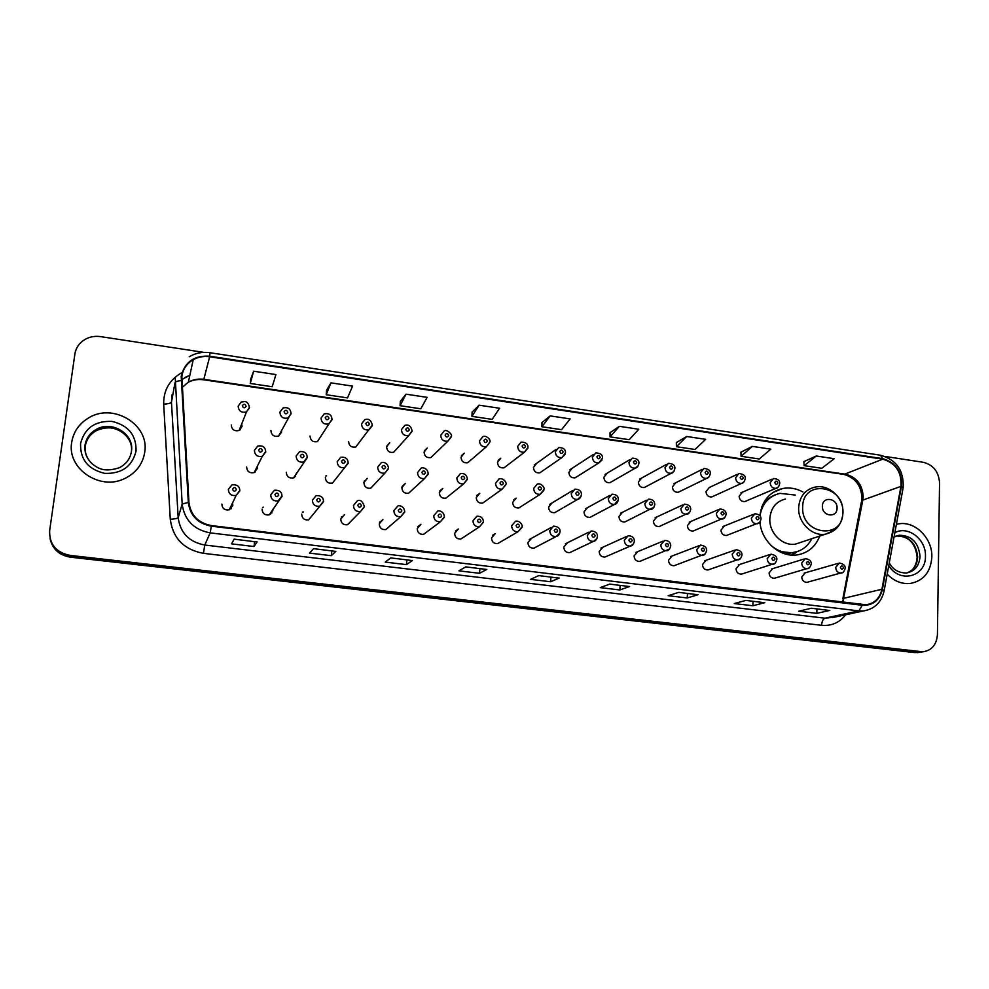 <?xml version="1.0" encoding="UTF-8"?>
<svg xmlns="http://www.w3.org/2000/svg" width="989" height="989" viewBox="0 0 989 989"><rect width="100%" height="100%" fill="white"/><g stroke="black" fill="none" stroke-linecap="round" stroke-linejoin="round"><path stroke-width="1.48" d="M759.935 522.031C761.307 541.49 780.197 557.92 797.505 554.854C808.174 552.9 815.579 546.633 819.708 536.075M262.085 509.15C262.419 513.526 264.805 515.43 269.255 514.861L272.877 510.497L272.853 509.236M301.719 514.132C302.028 518.409 304.34 520.313 308.667 519.843L312.363 515.269M341.044 518.31L344.419 514.688L340.772 519.04C341.069 523.23 343.331 525.134 347.535 524.739L360.565 511.449C356.151 511.857 353.778 509.854 353.444 505.441L357.276 500.867C360.169 499.284 362.543 501.163 364.385 506.529L360.565 511.449L364.459 506.85M379.553 522.6L382.941 519.522L379.269 523.886C379.566 527.99 381.754 529.894 385.846 529.56L400.817 516.629C396.515 516.963 394.203 514.96 393.882 510.633L397.739 506.071C398.493 505.206 404.192 505.614 404.686 511.696L400.817 516.629L404.736 512.03M417.766 526.766L420.918 524.294L417.21 528.658C417.506 532.688 419.657 534.579 423.638 534.32L440.476 521.722C436.297 521.994 434.047 520.004 433.726 515.764L437.595 511.189C438.3 510.373 443.876 510.794 444.395 516.79L440.476 521.722L444.407 517.136M455.459 530.994L458.34 529.004L454.631 533.355C454.928 537.324 457.017 539.203 460.911 538.993L479.566 526.741C475.486 526.952 473.286 524.974 472.977 520.807L476.846 516.246C480.864 516.073 483.089 517.927 483.51 521.809L479.566 526.741L483.497 522.155M492.609 535.259L495.242 533.652L491.521 538.004C491.817 541.898 493.87 543.765 497.665 543.604L500.236 542.108M551.133 527.496L529.239 539.549L531.612 538.239L527.903 542.578C528.2 546.41 530.203 548.277 533.912 548.153L536.248 546.942M588.912 532.094L565.337 543.826L567.488 542.763L563.792 547.09C564.089 550.873 566.042 552.715 569.676 552.641L571.778 551.639M626.124 536.668L600.916 548.104L602.857 547.226L599.173 551.541C599.47 555.262 601.399 557.104 604.947 557.054L606.838 556.238M662.778 541.218L636.001 552.357L637.757 551.627L634.085 555.929C634.382 559.601 636.273 561.431 639.747 561.418L641.465 560.738M698.902 545.73L670.579 556.584L672.161 555.966L668.527 560.256C668.824 563.891 670.678 565.708 674.09 565.72L675.635 565.152M734.481 550.205L704.675 560.775L706.109 560.256L702.499 564.534C702.808 568.119 704.625 569.924 707.963 569.961L709.373 569.491M769.553 554.631L738.301 564.929L739.611 564.496L736.026 568.749C736.335 572.285 738.128 574.077 741.404 574.139L742.677 573.744M804.119 559.02L771.457 569.034L772.656 568.675L769.096 572.903C769.417 576.402 771.185 578.194 774.387 578.268L775.549 577.935M838.202 563.359L804.181 573.101L805.269 572.792L801.745 577.007C802.067 580.469 803.797 582.249 806.95 582.336L808.013 582.051M221.882 504.093C222.228 508.581 224.688 510.485 229.275 509.805L232.823 505.466L232.514 503.018M286.291 472.26C286.674 476.698 289.109 478.565 293.585 477.872L296.935 472.655M325.369 477.452C325.74 481.791 328.101 483.67 332.452 483.077L335.864 478.738M363.977 482.076L367.29 478.379L363.903 482.583C364.261 486.835 366.548 488.702 370.788 488.195L384.919 473.101C380.481 473.62 378.058 471.654 377.674 467.179L381.222 462.778C381.816 461.838 387.861 461.925 388.479 468.292L384.919 473.101L388.529 468.662M402.127 486.477L405.305 483.423L401.88 487.639C402.226 491.805 404.464 493.672 408.593 493.239L424.602 478.515C420.276 478.96 417.927 476.995 417.543 472.618L421.129 468.193C421.685 467.327 427.594 467.438 428.212 473.694L424.602 478.515L428.237 474.077M439.796 490.903L442.775 488.393L439.326 492.621C439.672 496.701 441.848 498.567 445.866 498.209L463.705 483.856C459.489 484.227 457.202 482.261 456.831 477.971L460.441 473.546C464.484 473.125 466.796 474.943 467.364 479.01L463.705 483.856L467.364 479.405M476.958 495.378L479.727 493.313L476.253 497.529C476.587 501.547 478.725 503.401 482.644 503.104L502.239 489.11C498.135 489.419 495.897 487.466 495.538 483.25L499.161 478.824C504.007 477.712 506.961 483.287 505.948 484.264L502.239 489.11L505.923 484.598M513.6 499.865L516.147 498.159L512.661 502.375C513.007 506.331 515.084 508.173 518.916 507.926L540.229 494.277C536.223 494.537 534.035 492.584 533.677 488.442L537.311 484.029C541.502 482.842 544.927 487.886 543.975 489.431L540.229 494.277L543.826 490.47M572.458 490.631L549.723 504.353L552.06 502.944L548.574 507.159C548.907 511.041 550.947 512.883 554.693 512.673L556.992 511.35M609.719 495.44L585.352 508.841L587.478 507.666L584.005 511.869C584.338 515.702 586.329 517.531 589.988 517.371L592.077 516.258M646.423 500.224L620.474 513.303L622.415 512.327L618.941 516.53C619.275 520.288 621.228 522.105 624.813 521.994L626.717 521.067M682.595 504.983L655.101 517.742L656.881 516.926L653.42 521.116C653.754 524.825 655.67 526.643 659.169 526.544L660.912 525.777M718.237 509.706L689.246 522.155L690.866 521.463L687.429 525.641C687.763 529.3 689.642 531.105 693.079 531.044L694.661 530.388M753.371 514.379L722.922 526.531L724.405 525.938L720.981 530.104C721.327 533.714 723.169 535.506 726.532 535.482L727.978 534.925M246.632 466.981C247.04 471.53 249.549 473.397 254.161 472.581L257.424 468.415L257.264 466.412M461.455 455.645L464.274 453.147L461.035 457.239C461.43 461.356 463.643 463.198 467.686 462.741L486.464 446.707C482.236 447.164 479.912 445.235 479.504 440.896L482.867 436.619C486.353 434.851 491.15 440.093 489.914 441.947L486.464 446.707L489.901 442.021M498.097 460.355L500.743 458.253L497.492 462.345C497.863 466.4 500.026 468.23 503.97 467.846L524.479 452.183C520.35 452.579 518.088 450.65 517.68 446.398L521.067 442.108C525.777 442.157 528.077 443.925 527.965 447.411L524.479 452.183L527.891 448.116M310.039 436.05C310.484 440.525 312.944 442.367 317.444 441.564L320.56 436.73M556.139 449.365L534.245 465.053L536.693 463.297L533.43 467.389C533.813 471.382 535.914 473.199 539.771 472.866L561.95 457.573C557.92 457.907 555.707 455.991 555.299 451.812L558.711 447.523C563.384 447.646 565.646 449.402 565.473 452.801L561.95 457.573L565.275 454.099M270.924 430.561C271.394 435.148 273.941 436.99 278.564 436.062L281.581 432.045L281.482 430.413M424.306 450.959L427.285 447.968L424.083 452.047C424.479 456.25 426.754 458.092 430.895 457.573L447.906 441.143C443.567 441.675 441.181 439.734 440.76 435.321L444.098 431.056C446.286 428.521 453.049 434.913 451.293 436.409L447.906 441.143L451.305 436.841M348.598 441.453C349.018 445.841 351.416 447.683 355.78 446.979L358.945 442.887M386.687 446.274L389.765 442.726L386.6 446.793C387.02 451.083 389.345 452.925 393.597 452.319L408.791 435.494C404.328 436.112 401.88 434.171 401.447 429.659L404.736 425.406C408.432 424.17 410.892 425.962 412.116 430.784L408.791 435.494L412.141 431.204M593.437 454.408L569.887 469.75L572.161 468.267L568.885 472.371C569.256 476.29 571.321 478.107 575.091 477.823L577.329 476.414M630.178 459.44L605.045 474.436L607.147 473.187L603.859 477.279C604.23 481.136 606.257 482.941 609.929 482.706L611.993 481.519M666.401 464.434L639.722 479.096L641.638 478.033L638.362 482.125C638.733 485.92 640.724 487.725 644.321 487.528L646.213 486.526M702.091 469.392L673.905 483.72L675.685 482.817L672.409 486.897C672.78 490.643 674.721 492.435 678.244 492.275L679.987 491.422M709.249 487.552L705.998 491.607C706.369 495.304 708.285 497.084 711.734 496.96L713.329 496.231M771.952 479.183L740.897 492.868L742.393 492.201L739.154 496.268C739.525 499.902 741.404 501.683 744.779 501.584L746.25 500.966M231.253 424.986C231.747 429.708 234.368 431.525 239.128 430.462L242.045 426.506L241.699 423.984M802.907 491.966C796.256 488.343 789.445 487.206 782.472 488.529C769.405 491.953 761.876 500.978 759.898 515.603M239.746 428.917L240.043 429.931M255.075 470.764L255.273 471.988M294.215 476.896L294.228 477.588M230.672 506.887L231.006 508.828M270.454 512.994L270.467 514.243M50.278 539.549C52.924 549.501 59.587 555.361 70.293 557.153L914.714 652.592L919.782 652.283M50.068 538.609C52.714 548.598 59.414 554.483 70.17 556.275L917.483 652.171L922.564 651.875L917.483 652.171L70.17 556.275C59.414 554.483 52.714 548.598 50.068 538.609M71.69 442.404C66.758 468.737 100.248 491.212 124.911 478.429C136.222 472.767 142.824 464.002 144.728 452.134C149.71 424.281 112.264 401.954 87.687 418.483C78.7 424.244 73.371 432.218 71.69 442.404C66.758 468.737 100.248 491.212 124.911 478.429C136.222 472.767 142.824 464.002 144.728 452.134C149.71 424.281 112.264 401.954 87.687 418.483C78.7 424.244 73.371 432.218 71.69 442.404M887.195 574.115C893.945 581.099 901.622 584.215 910.239 583.485C923.516 580.889 930.723 572.075 931.848 557.067C932.627 538.35 915.023 520.721 898.605 523.873L896.38 524.343L898.605 523.873C915.023 520.721 932.627 538.35 931.848 557.067C930.723 572.075 923.516 580.889 910.239 583.485C901.622 584.215 893.945 581.099 887.195 574.115M181.84 376.438C182.953 369.132 186.748 363.544 193.238 359.687C198.282 356.918 203.759 355.941 209.643 356.782L882.707 459.18C895.762 463 901.832 472.062 900.942 486.365L881.916 589.246C879.802 598.308 874.511 603.488 866.055 604.786L211.423 525.579C198.22 523.008 190.729 515.281 188.948 502.412L181.84 376.438M181.21 376.339L188.318 502.437C190.135 515.64 197.812 523.552 211.349 526.185L862.247 605.28C872.854 605.688 879.567 600.385 882.386 589.395L901.399 486.526C902.314 471.864 896.096 462.58 882.72 458.661L209.705 356.201C194.141 355.274 184.646 361.986 181.21 376.339M816.271 456.003L804.119 465.658L821.834 468.292L834.234 458.711L816.271 456.003L803.896 461.603M752.345 446.373L741.082 456.3L759.255 459.007L770.777 449.154L752.345 446.373L740.934 452.208M686.725 436.483L676.414 446.707L695.057 449.476L705.651 439.339L686.725 436.483L676.34 442.565M619.361 426.333L610.052 436.866L629.189 439.697L638.795 429.251L619.361 426.333L610.052 432.675M253.641 371.209L250.266 383.472L272.185 386.724L275.943 374.571L253.641 371.209L250.724 379.059M330.907 382.854L326.209 394.735L347.522 397.899L352.591 386.118L330.907 382.854L326.568 390.371M406.034 394.178L400.075 405.7L420.82 408.778L427.112 397.355L406.034 394.178L400.335 401.386M479.084 405.181L471.951 416.369L492.139 419.361L499.593 408.272L479.084 405.181L472.124 412.092M550.168 415.899L541.923 426.754L561.567 429.671L570.134 418.903L550.168 415.899L542.009 422.526M203.858 352.381L100.544 336.606C93.794 335.691 87.798 337.175 82.557 341.057C78.267 344.469 75.708 348.796 74.88 354.05L49.66 530.574C49.178 544.16 55.977 552.443 70.034 555.398L922.873 651.825C931.749 650.478 936.595 644.766 937.424 634.691L939.55 482.879C938.722 471.765 933.332 464.917 923.392 462.308L885.316 456.485M698.123 594.686L687.219 597.962L668.156 595.699L678.738 592.362L697.764 594.723M764.806 602.66L752.852 605.763L734.271 603.55L745.941 600.397L764.423 602.697M829.759 610.436L816.79 613.353L798.692 611.202L811.376 608.235L829.338 610.46M486.848 569.404L479.529 573.299L458.859 570.851L465.807 566.882L486.625 569.454M412.438 560.491L406.454 564.62L385.203 562.098L390.779 557.907L412.252 560.553M335.877 551.33L331.315 555.694L309.458 553.098L313.6 548.672L335.741 551.405M257.091 541.91L254.025 546.521L231.537 543.851L234.146 539.166L256.992 541.984M629.61 586.489L619.843 589.963L600.261 587.639L609.694 584.103L629.301 586.526M559.218 578.058L550.638 581.742L530.524 579.356L538.745 575.61L558.946 578.108M550.638 581.742L550.96 577.156M619.843 589.963L620.115 585.426M254.025 546.521L254.569 541.688M331.315 555.694L331.797 550.935M406.454 564.62L406.887 559.91M479.529 573.299L479.912 568.65M816.79 613.353L816.926 608.977M752.852 605.763L753.025 601.324M687.219 597.962L687.442 593.487M541.923 426.754L542.009 422.439M471.951 416.369L472.124 412.017M400.075 405.7L400.347 401.299M326.209 394.735L326.568 390.296M250.266 383.472L250.736 378.972M610.052 436.866L610.052 432.601M676.414 446.707L676.34 442.491M741.082 456.3L740.934 452.134M804.119 465.658L803.896 461.529M837.065 508.21C837.72 498.073 822.366 495.872 822.391 506.145C821.723 516.345 837.139 518.471 837.065 508.21M785.39 499.025C776.006 501.46 770.827 507.975 769.825 518.545C768.861 532.898 782.695 546.558 795.601 544.074L801.362 542.17M795.255 495.044L779.938 493.363C768.935 496.132 762.259 503.562 759.948 515.665M774.869 494.982C769.269 497.207 764.942 501.089 761.901 506.615M778.912 551.368L792.152 552.888L796.528 551.8M770.802 545.26C777.638 551.145 785.155 553.556 793.326 552.505C801.646 551.046 807.828 546.435 811.845 538.684M796.961 551.714L792.659 555.138M70.293 557.153L70.034 555.398M914.714 652.592L920.277 651.751M900.942 486.365L862.816 500.1L863.187 496.701C862.396 484.536 856.486 477.044 845.459 474.226L203.882 379.331C198.307 378.564 193.139 379.516 188.355 382.162L182.112 387.441M842.789 602.375L862.816 500.1L861.357 502.103L842.851 598.728M209.643 356.782L203.709 379.801C198.109 379.047 192.991 379.838 188.355 382.162L193.238 359.687M862.247 605.28L858.798 610.893L210.163 532.873C193.708 529.684 184.387 520.078 182.174 504.044L175.214 377.464M172.123 394.512L171.456 402.152L178.181 517.68C180.27 532.923 189.134 542.046 204.772 545.038L824.95 618.187L834.184 617.223M181.074 380.592C177.451 380.988 175.436 381.655 175.041 382.632L171.456 402.152C170.8 403.252 168.217 403.908 163.68 404.118C163.494 390.099 169.601 379.578 182.025 372.556M845.657 614.762C839.513 622.65 831.489 626.161 821.612 625.32L203.413 553.346L204.772 545.038L210.163 532.873L211.349 526.185M882.386 589.395L884.154 590.606C881.558 602.276 874.635 609.063 863.397 610.967L858.798 610.893L824.95 618.187C823.033 618.99 821.921 621.376 821.612 625.32M901.399 486.526L903.105 487.911L884.042 591.249M203.413 553.346C183.929 549.637 172.89 538.288 170.281 519.287C174.868 519.002 177.501 518.459 178.181 517.68L182.174 504.044L188.318 502.437M882.72 458.661L880.445 455.224C896.553 459.786 904.107 470.677 903.105 487.911L902.957 488.714M880.445 455.224L209.952 352.714L209.705 356.201M170.281 519.287L163.68 404.118M189.876 375.19L181.667 379.677M881.916 589.246L844.037 598.234L841.948 602.264M882.707 459.18L843.988 474.436L203.709 379.801M131.5 450.984C133.28 434.035 110.78 421.302 95.797 430.907C89.875 434.554 86.364 439.685 85.277 446.311L85.4 452.715M125.331 434.839C119.941 429.473 110.026 424.417 95.797 430.907L95.772 429.733C89.826 433.219 86.266 438.288 85.054 444.914C84.201 452.146 86.538 458.439 92.076 463.779C97.466 467.809 103.289 472.866 119.372 467.723C126.246 464.113 130.276 458.649 131.45 451.33C134.603 433.862 111.361 419.707 95.772 429.733C89.826 433.38 86.303 438.535 85.215 445.174C84.399 452.702 86.921 459.119 92.793 464.41M136.062 450.984C136.383 435.197 128.36 425.332 111.967 421.413C95.055 420.733 84.584 428.126 80.566 443.579C80.158 459.601 88.281 469.528 104.896 473.385C121.894 473.842 132.279 466.375 136.062 450.984M842.826 512.512C844.631 484.969 802.784 478.812 802.685 506.887C800.83 534.876 843.123 540.501 842.826 512.512M795.601 544.074L825.494 534.159C836.237 531.427 842.059 524.257 842.974 512.636C843.704 497.578 828.646 483.732 814.713 487.206C805.009 489.728 799.656 496.49 798.667 507.493C797.727 522.439 812.117 536.718 825.494 534.159L834.333 530.289M775.673 494.636L765.239 500.162M785.773 554.112L797.369 551.541M907.049 572.928C913.651 570.257 917.186 564.929 917.656 556.955C916.123 543.109 909.163 536.112 896.763 535.951L895.762 536.137M889.284 562.828C892.746 569.565 898.469 572.952 906.48 573.014C914.8 571.333 919.325 565.77 920.054 556.325C918.521 542.429 911.537 535.408 899.112 535.247L894.044 537.015M888.777 565.584C899.483 583.831 926.075 576.81 925.457 556.214C926.322 539.425 907.815 525.171 894.835 532.75M240.203 429.807L239.87 428.596M249.525 407.802L246.459 411.956C241.452 413.056 238.683 411.127 238.164 406.158L241.155 402.053L244.889 401.497C247.238 401.88 248.746 403.858 249.413 407.431L246.459 411.956L239.128 430.462M242.305 405.774C243.294 408.296 244.567 408.469 246.1 406.331C245.111 403.821 243.838 403.636 242.305 405.774M279.257 435.692L279.158 434.913M291.1 413.785L287.935 417.988C283.077 418.94 280.406 416.999 279.912 412.166L283.002 408C287.824 406.875 290.494 408.68 291.001 413.402L278.564 436.062M284.103 411.807C285.092 414.292 286.34 414.478 287.836 412.339C286.847 409.854 285.598 409.669 284.103 411.807M331.624 416.95L332.057 419.682L328.818 423.922C324.095 424.751 321.499 422.81 321.029 418.087L324.207 413.884C329.016 412.994 331.599 414.787 331.983 419.287L317.444 441.564M325.257 417.741C326.246 420.214 327.483 420.387 328.954 418.273C327.965 415.8 326.729 415.615 325.257 417.741M372.396 425.48L369.095 429.758C364.508 430.475 361.986 428.534 361.541 423.922L364.78 419.682C368.514 418.285 371.036 420.078 372.346 425.072L355.78 446.979M365.806 423.576C366.795 426.036 368.007 426.21 369.441 424.108C368.452 421.648 367.24 421.475 365.806 423.576M405.75 429.337C406.739 431.773 407.925 431.946 409.335 429.856C408.346 427.421 407.159 427.248 405.75 429.337M445.112 435.012C446.088 437.422 447.263 437.595 448.635 435.519C447.646 433.095 446.472 432.922 445.112 435.012M483.881 440.599C484.857 442.998 486.019 443.171 487.354 441.094C486.378 438.696 485.228 438.523 483.881 440.599M522.093 446.101C523.07 448.487 524.207 448.66 525.518 446.595C524.541 444.209 523.404 444.049 522.093 446.101M559.762 451.528C560.726 453.902 561.851 454.062 563.124 452.022C562.16 449.649 561.035 449.488 559.762 451.528M602.066 459.947L598.889 462.889C594.958 463.173 592.794 461.257 592.386 457.153L595.798 452.863C600.558 453.147 602.771 454.903 602.462 458.105L598.889 462.889L575.091 477.823M596.874 456.881C597.851 459.23 598.951 459.391 600.199 457.363C599.235 455.002 598.122 454.853 596.874 456.881M638.301 465.658L635.309 468.118C631.477 468.353 629.35 466.449 628.955 462.407L632.367 458.13C637.015 458.414 639.191 460.157 638.906 463.347C638.276 466.264 637.077 467.859 635.309 468.118L609.929 482.706M633.467 462.16C634.431 464.496 635.531 464.645 636.743 462.629C635.779 460.293 634.691 460.132 633.467 462.16M674.004 471.234L671.222 473.286C667.476 473.471 665.399 471.58 665.004 467.599L668.403 463.334C673.052 463.693 675.203 465.411 674.857 468.502C674.189 471.456 672.99 473.051 671.222 473.286L644.321 487.528M669.541 467.352C670.505 469.676 671.58 469.824 672.767 467.822C671.815 465.498 670.74 465.349 669.541 467.352M709.212 476.661L706.641 478.367C702.969 478.515 700.941 476.636 700.533 472.717L703.933 468.452C708.557 468.91 710.683 470.628 710.287 473.595C709.62 476.587 708.396 478.169 706.641 478.367L678.244 492.275M705.108 472.482C706.072 474.782 707.135 474.943 708.297 472.94C707.333 470.628 706.27 470.48 705.108 472.482M743.913 481.977L741.577 483.386C737.979 483.497 735.977 481.631 735.581 477.761L738.956 473.508C743.543 474.065 745.644 475.758 745.249 478.614C744.507 481.68 743.283 483.262 741.577 483.386L711.734 496.96M740.18 477.539C741.132 479.826 742.183 479.974 743.32 477.984C742.368 475.697 741.317 475.548 740.18 477.539M778.158 487.157L776.019 488.319C772.508 488.418 770.542 486.551 770.147 482.731L773.509 478.491C777.886 478.849 779.95 480.543 779.715 483.572C778.961 486.65 777.737 488.232 776.019 488.319L744.779 501.584M774.77 482.521C775.722 484.795 776.748 484.944 777.861 482.966C776.909 480.691 775.883 480.543 774.77 482.521M254.396 450.378L257.746 446.051C262.666 445.273 265.299 447.115 265.645 451.59L262.32 456.3C257.474 457.141 254.828 455.163 254.396 450.378M262.369 450.601C261.38 448.079 260.107 447.906 258.574 450.082C259.575 452.603 260.836 452.777 262.369 450.601M255.422 471.889L255.224 470.48M265.757 451.924L262.32 456.3L254.161 472.581M296.119 456.065L299.543 451.701C304.365 451.095 306.911 452.95 307.208 457.239L303.796 461.999C299.086 462.716 296.527 460.738 296.119 456.065M304.08 456.288C303.079 453.79 301.843 453.617 300.347 455.781C301.336 458.278 302.585 458.451 304.08 456.288M294.401 477.502L294.388 476.611M307.295 457.586L293.585 477.872M295.464 475.932L295.587 476.574M337.2 461.665L340.698 457.277C345.334 456.782 347.819 458.624 348.153 462.803L344.654 467.599C340.08 468.205 337.595 466.227 337.2 461.665M345.161 461.888C344.16 459.415 342.936 459.242 341.477 461.393C342.466 463.878 343.69 464.039 345.161 461.888M348.227 463.173L332.452 483.077M325.764 475.981L326.58 475.845M385.611 467.414C384.622 464.954 383.411 464.781 381.989 466.919C382.978 469.379 384.189 469.552 385.611 467.414M364.36 480.926L365.052 480.877M425.468 472.853C424.479 470.405 423.292 470.245 421.895 472.371C422.884 474.819 424.071 474.98 425.468 472.853M464.731 478.206C463.754 475.783 462.58 475.622 461.22 477.736C462.197 480.159 463.371 480.32 464.731 478.206M503.426 483.485C502.449 481.074 501.287 480.926 499.964 483.015C500.941 485.426 502.091 485.587 503.426 483.485M541.552 488.69C540.575 486.304 539.438 486.143 538.14 488.232C539.116 490.618 540.254 490.779 541.552 488.69M571.271 493.573L574.893 489.159C579.294 489.295 581.483 491.088 581.445 494.525C580.79 497.479 579.542 499.099 577.675 499.371C573.768 499.581 571.63 497.64 571.271 493.573M579.134 493.82C578.157 491.446 577.032 491.286 575.759 493.363C576.735 495.736 577.86 495.897 579.134 493.82M581.112 496.206L577.675 499.371L554.693 512.673M608.322 498.617L611.944 494.216C616.147 494.253 618.298 496.033 618.385 499.544C617.705 502.548 616.444 504.167 614.589 504.39C610.769 504.551 608.68 502.635 608.322 498.617M616.159 498.876C615.195 496.515 614.082 496.367 612.846 498.419C613.81 500.78 614.923 500.941 616.159 498.876M618.261 499.977L614.589 504.39L589.988 517.371M644.84 503.599L648.45 499.21C652.381 499.086 654.508 500.854 654.805 504.501C654.05 507.592 652.777 509.211 650.997 509.347C647.251 509.459 645.211 507.542 644.84 503.599M652.666 503.858C651.702 501.51 650.614 501.361 649.402 503.413C650.366 505.75 651.454 505.898 652.666 503.858M653.964 507.221L624.813 521.994M680.852 508.507L684.45 504.13C688.74 504.563 690.829 506.319 690.718 509.384C689.939 512.512 688.665 514.119 686.885 514.218C683.226 514.305 681.211 512.401 680.852 508.507M688.653 508.766C687.689 506.442 686.613 506.294 685.426 508.321C686.403 510.658 687.479 510.806 688.653 508.766M689.593 512.487L659.169 526.544M716.357 513.34L719.93 508.976C724.121 509.422 726.186 511.165 726.111 514.206C725.333 517.346 724.047 518.953 722.267 519.027C718.694 519.077 716.716 517.185 716.357 513.34M724.146 513.612C723.182 511.301 722.118 511.152 720.956 513.18C721.921 515.492 722.984 515.628 724.146 513.612M724.727 517.63L693.079 531.044M751.356 518.112L754.904 513.761C759.02 514.206 761.06 515.937 761.023 518.953C760.182 522.155 758.897 523.762 757.166 523.762C753.667 523.787 751.727 521.908 751.356 518.112M759.132 518.384C758.167 516.085 757.129 515.949 755.992 517.952C756.956 520.251 757.994 520.399 759.132 518.384M759.379 522.625L726.532 535.482M228.36 489.357L232.007 484.845C237.113 484.412 239.697 486.316 239.771 490.544L236.161 495.39C231.327 496.095 228.731 494.08 228.36 489.357M236.396 489.617C235.394 487.07 234.109 486.909 232.539 489.122C233.552 491.669 234.838 491.842 236.396 489.617M231.129 508.729L230.796 506.628M239.894 490.841L236.161 495.39L229.275 509.805M270.603 514.218L270.615 512.747M270.702 494.797L274.423 490.26C279.368 489.963 281.877 491.854 281.939 495.959L278.243 500.83C273.57 501.423 271.048 499.408 270.702 494.797M278.713 495.069C277.711 492.534 276.45 492.374 274.93 494.574C275.931 497.108 277.192 497.269 278.713 495.069M282.05 496.255L269.255 514.861M262.604 507.406L263.259 507.196M271.752 512.24L271.888 513.007M312.388 500.162L316.171 495.6C320.992 495.452 323.428 497.343 323.477 501.287L319.707 506.183C315.17 506.677 312.722 504.662 312.388 500.162M320.387 500.434C319.398 497.924 318.149 497.764 316.653 499.952C317.654 502.461 318.903 502.622 320.387 500.434M323.564 501.596L308.667 519.843M302.387 512.092L303.4 511.919M361.43 505.713C360.441 503.216 359.217 503.067 357.758 505.243C358.747 507.728 359.984 507.889 361.43 505.713M341.551 516.802L342.503 516.74M401.855 510.917C400.866 508.445 399.655 508.284 398.233 510.448C399.235 512.92 400.434 513.081 401.855 510.917M380.11 521.524L380.728 521.537M441.687 516.048C440.698 513.588 439.499 513.427 438.115 515.578C439.104 518.038 440.29 518.199 441.687 516.048M480.914 521.092C479.925 518.656 478.75 518.508 477.403 520.634C478.379 523.082 479.554 523.23 480.914 521.092M511.647 525.777L515.516 521.215C520.09 520.239 523.119 525.913 522.056 526.754L518.088 531.686C514.107 531.847 511.956 529.869 511.647 525.777M519.571 526.061C518.582 523.651 517.432 523.502 516.097 525.616C517.086 528.039 518.248 528.188 519.571 526.061M521.982 527.471L518.088 531.686L497.665 543.604M549.748 530.673L553.617 526.136C558.155 526.63 560.306 528.472 560.046 531.625C559.341 534.678 558.019 536.31 556.053 536.557C552.171 536.668 550.069 534.703 549.748 530.673M557.66 530.969C556.683 528.571 555.534 528.423 554.248 530.524C555.225 532.935 556.362 533.083 557.66 530.969M559.774 533.108L556.053 536.557L533.912 548.153M587.305 535.506L591.162 530.969C595.403 531.266 597.517 533.083 597.48 536.434C596.701 539.574 595.366 541.218 593.474 541.354C589.679 541.428 587.627 539.475 587.305 535.506M595.193 535.803C594.216 533.417 593.091 533.269 591.83 535.37C592.807 537.756 593.932 537.905 595.193 535.803M596.948 538.585L593.474 541.354L569.676 552.641M624.319 540.266L628.151 535.741C632.169 535.877 634.246 537.682 634.394 541.168C633.578 544.346 632.243 545.99 630.364 546.076C626.655 546.113 624.64 544.173 624.319 540.266M632.194 540.563C631.217 538.189 630.117 538.053 628.88 540.142C629.857 542.504 630.957 542.652 632.194 540.563M633.541 543.876L630.364 546.076L604.947 557.054M660.8 544.951L664.62 540.451C668.477 540.476 670.53 542.269 670.765 545.829C669.949 549.043 668.601 550.675 666.734 550.725C663.112 550.737 661.134 548.808 660.8 544.951M668.663 545.26C667.686 542.899 666.598 542.763 665.387 544.84C666.363 547.189 667.451 547.337 668.663 545.26M669.602 548.994L639.747 561.418M696.775 549.575L700.558 545.1C704.811 545.78 706.838 547.56 706.641 550.44C705.75 553.716 704.403 555.348 702.598 555.323C699.05 555.299 697.097 553.383 696.775 549.575M704.613 549.884C703.649 547.547 702.573 547.412 701.386 549.476C702.363 551.813 703.426 551.949 704.613 549.884M705.157 553.951L674.09 565.72M732.231 554.137L735.989 549.674C740.155 550.341 742.158 552.109 741.997 554.977C741.107 558.278 739.76 559.898 737.955 559.836C734.481 559.799 732.565 557.895 732.231 554.137M740.056 554.446C739.092 552.122 738.029 551.986 736.879 554.038C737.843 556.362 738.907 556.498 740.056 554.446M740.242 558.76L707.963 569.961M767.204 558.637L770.926 554.186C775.042 554.891 777.02 556.646 776.872 559.453C775.92 562.803 774.572 564.422 772.829 564.299C769.417 564.237 767.538 562.345 767.204 558.637M775.005 558.946C774.041 556.634 773.002 556.51 771.865 558.538C772.829 560.85 773.88 560.986 775.005 558.946M774.857 563.433L741.404 574.139M801.683 563.075L805.367 558.637C809.447 559.354 811.413 561.097 811.264 563.866C810.312 567.229 808.965 568.836 807.222 568.7C803.872 568.613 802.03 566.734 801.683 563.075M809.472 563.384C808.508 561.097 807.481 560.961 806.381 562.988C807.333 565.275 808.372 565.411 809.472 563.384M809.014 567.995L774.387 578.268M835.68 567.439L839.34 563.038C843.419 563.792 845.372 565.523 845.187 568.23C844.235 571.58 842.888 573.187 841.132 573.039C837.856 572.928 836.039 571.061 835.68 567.439M843.456 567.76C842.492 565.485 841.478 565.349 840.403 567.365C841.367 569.639 842.381 569.775 843.456 567.76M842.739 572.47L806.95 582.336M737.262 474.312L709.261 487.54M772.743 492.621L782.472 488.529M917.298 652.653L922.873 651.825M861.827 498.394L861.604 500.817M209.952 352.714C202.461 351.664 195.55 353.024 189.183 356.769M863.397 610.967L834.469 617.161M189.839 375.313L184.918 377.464M861.852 497.467C861.196 485.451 855.238 477.774 843.988 474.436M792.152 552.888L793.326 552.505M797.196 551.602L791.361 555.076M894.044 536.99L896.763 535.951C908.78 536.223 915.567 543.307 917.137 557.19M909.608 571.766C911.203 570.999 916.37 567.377 917.124 557.437"/></g></svg>
